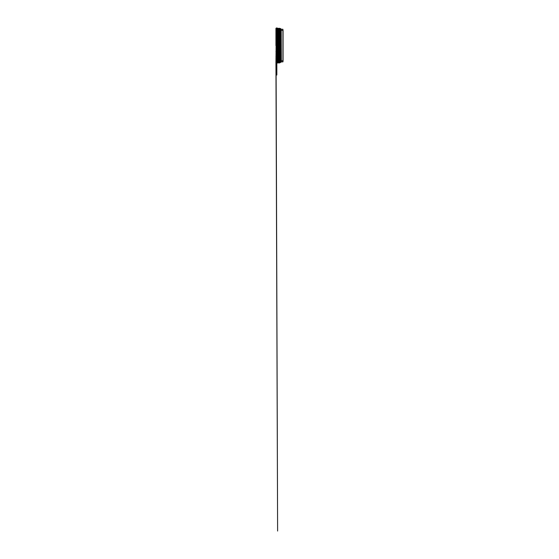 <?xml version="1.0" encoding="UTF-8"?>
<svg xmlns="http://www.w3.org/2000/svg" width="559" height="559" viewBox="0 0 559 559"><rect width="100%" height="100%" fill="white"/><g stroke="black" fill="none" stroke-linecap="round" stroke-linejoin="round"><path stroke-width="0.42" stroke-dasharray="2.79 2.1" d="M277.082 47.501L277.082 43.679L277.082 47.501M277.082 57.647L277.082 33.379L277.082 57.647M276.216 58.59L276.216 32.422L276.216 58.59M276.446 28.278L276.446 62.936L276.446 28.278L277.837 28.278M283.022 61.56L283.022 29.403M283.022 29.634L283.022 61.581M283.071 61.336L283.071 29.634M283.071 60.645L283.071 30.333L283.071 60.645M277.991 49.513L277.991 41.639L277.991 49.513M278.047 49.513L278.047 41.639L278.047 49.513M277.991 39.514L277.991 32.632L277.991 39.514M277.991 58.443L277.991 32.569L277.991 58.443M278.536 58.988L278.536 32.017L278.536 58.988M277.991 58.646L278.536 59.401L278.529 32.031M280.227 59.282L280.227 31.723L280.227 59.282M280.904 59.953L280.904 31.038L280.904 59.953M280.904 60.505L280.904 30.479L280.904 60.505M278.501 47.305L278.501 43.881L278.501 47.305M278.501 46.614L278.501 44.587L278.501 46.614M278.773 46.614L278.773 44.587L278.773 46.614M278.836 46.725L278.836 44.475L278.836 46.725M279.011 46.725L279.011 44.475L279.011 46.725M279.074 46.614L279.074 44.587L279.074 46.614M279.402 46.614L279.402 44.587L279.402 46.614M279.521 46.725L279.521 44.475L279.521 46.725M279.521 48.34L279.521 42.833L279.521 48.34M279.465 48.395L279.465 42.777L279.465 48.395M279.346 48.395L279.346 42.777L279.346 48.395M279.172 48.312L279.172 42.861L279.172 48.312M278.613 48.312L278.613 42.861L278.613 48.312M278.529 48.395L278.529 42.777L278.529 48.395M277.879 48.486L277.879 42.687L277.879 48.486M277.879 48.605L277.879 42.561L277.879 48.605M278.047 48.954L278.047 42.211L278.047 48.954M277.879 33.575L277.879 32.75L277.991 33.575L277.285 33.575L277.285 39.514L277.879 39.514L277.285 39.514L277.285 40.339L277.285 33.575L277.879 33.575M277.194 33.575L277.194 40.248L277.194 33.575M276.251 63.216L276.775 62.86L276.321 61.329L275.929 62.839L276.3 63.23L276.761 62.915L276.775 28.348L276.321 29.886L275.929 28.376L276.3 27.985L276.761 28.292L276.782 37.816L276.761 37.034L276.412 38.033L275.929 37.076L275.95 37.781L276.782 37.816L276.775 28.355L276.775 62.762L276.642 32.897M276.251 62.405L277.523 62.44L277.523 28.775L276.216 28.789M275.95 45.642L277.844 45.838L275.95 45.6M277.523 40.108L275.929 39.717L277.516 39.689L277.523 40.108M277.523 34.993L275.936 34.497L277.516 34.358L277.523 34.993M277.523 31.164L276.258 31.122L275.936 30.64L277.516 30.389L277.523 31.164M277.523 29.075L276.258 29.089L275.936 28.586L277.516 28.25L277.523 29.075M277.523 28.984L276.216 29.026M277.523 30.892L276.251 30.997M277.523 60.051L276.251 60.093M277.523 62.14L276.251 62.133M277.523 62.231L276.258 62.168L275.936 62.629L277.516 63.006L277.523 62.231M277.523 60.323L275.929 60.54L277.516 60.952L277.523 60.323M277.523 56.634L275.929 56.69L277.516 57.046L277.523 56.634M277.523 51.617L275.929 51.491L277.523 51.617M275.929 36.992L276.761 37.034L275.929 36.992M275.929 32.408L276.761 32.408L276.782 33.456L275.95 33.463L275.929 32.513M276.761 29.368L276.775 30.626L276.272 30.934L275.943 29.361L276.761 29.368M276.761 29.306L276.775 30.41L276.272 30.717L276.251 29.068M276.761 32.282L276.775 33.1L275.95 33.184L275.943 32.366L276.761 32.282M276.761 36.873L276.272 37.467L276.251 36.817M276.761 42.505L276.251 42.568M276.761 48.521L276.272 48.032L276.251 48.682M276.761 54.181L276.775 53.364L276.272 53.203L276.251 54.433M276.761 58.807L276.453 57.444L275.929 58.625M276.761 61.839L276.453 60.281L275.95 60.603L275.929 61.679M275.929 61.811L276.761 61.909L276.321 60.491L275.929 61.7L276.439 61.343L276.782 61.728L276.782 37.816M275.929 58.814L276.761 58.926L276.782 58.15L275.95 58.031L275.929 58.737M275.929 54.23L276.761 54.342L276.782 53.93L275.929 54.188M276.761 48.703L275.929 48.605L276.761 48.703M276.761 42.694L276.775 43.127L275.95 43.036L275.943 42.603L276.761 42.694M278.207 58.863L278.207 32.352M281.352 61.672L281.352 29.292M282.91 29.292L282.91 61.672M277.047 33.491L277.047 57.912L277.047 33.491M276.251 58.513L276.251 32.499L276.251 58.513M280.534 62.384L280.534 28.572M281.191 29.229L281.191 61.735M278.627 59.282L278.627 31.723L278.627 59.282M280.995 60.589L280.995 30.389L280.995 60.589M277.194 47.389L277.194 43.798L277.194 47.389M278.41 47.389L278.41 43.798L278.41 47.389M277.97 48.395L277.97 42.777L277.97 48.395M277.886 48.647L277.886 42.519L277.886 48.647M279.954 28.502L279.954 62.447M279.786 28.425L279.786 62.524M280.373 28.502L280.373 62.447M279.71 28.334L279.71 62.615M279.577 62.671L279.577 28.278L279.556 62.671M279.214 28.439L279.214 62.51L279.234 28.439M279.032 28.348L279.032 62.601M278.892 62.671L278.892 28.278M279.416 28.348L279.416 62.601M278.871 62.671L278.871 28.278M278.347 32.212L278.347 59.002M278.55 31.765L278.55 62.51M278.731 28.348L278.731 62.601M276.446 62.936L278.207 62.936M277.082 33.379L276.216 32.422M277.082 57.836L276.216 58.793M277.991 32.569L278.536 32.017M280.227 59.492L280.904 60.176M280.227 31.723L280.904 31.038M277.082 47.536L278.501 47.326M277.082 43.679L278.501 43.881M278.501 46.628L279.521 46.739M278.501 44.587L279.521 44.475M279.521 42.833L277.879 42.687M279.521 48.381L277.879 48.528M278.047 49.003L277.879 48.654M278.047 42.211L277.879 42.561M277.991 40.451L277.194 40.248M277.991 32.632L277.194 32.841M276.055 62.496L275.929 28.376L276.027 29.718L276.782 29.487L276.775 62.86L276.775 37.069M276.761 28.292L276.251 27.999M275.95 29.571L275.929 62.706M275.943 37.739L275.943 61.707L275.943 37.739M277.523 28.775L277.844 47.417M277.523 62.44L277.844 28.551"/><path stroke-width="0.84" d="M276.216 62.713L276.216 28.502M282.91 61.672L282.91 29.292L283.022 61.56M283.071 30.333L283.071 60.882M281.191 60.826L283.015 60.826L283.015 30.389L281.191 30.389M276.761 28.292L276.824 75.053L276.642 32.897M277.523 28.775L277.523 62.44M276.216 29.026L276.251 28.264L277.46 28.195L277.844 28.537L277.523 28.984M276.251 30.997L276.251 30.368L277.46 30.256L277.844 30.514L277.523 30.892M277.523 34.581L275.929 34.525L277.516 34.169L277.523 34.581M277.523 39.591L275.929 39.724L277.523 39.591M277.523 45.335L275.929 45.6L277.523 45.335M277.523 51.107L275.929 51.498L277.516 51.526L277.523 51.107M277.523 56.221L275.936 56.718L277.516 56.85L277.523 56.221M276.251 60.093L276.251 60.868L277.46 60.84L277.844 60.47L277.523 60.051M276.251 62.133L276.251 62.957L277.46 62.978L277.844 62.601L277.523 62.14M276.251 29.068L276.761 29.306M276.251 36.817L276.761 36.873M276.251 42.568L276.761 42.505M276.251 48.682L276.761 48.521M276.251 54.433L276.761 54.181M275.929 58.625L276.258 59.114L276.761 58.807M275.929 61.679L276.258 62.161L276.761 61.839M276.055 62.496L277.641 531.05L275.929 61.811M276.446 28.278L276.446 62.936M278.207 32.352L278.207 58.863M281.191 61.735L281.191 29.229L281.352 61.672M281.191 29.229L280.534 28.572L280.534 62.384M279.954 62.447L279.954 28.502L279.577 28.278L279.556 62.936L279.416 28.348L278.892 28.278L278.892 62.671M279.786 62.524L279.786 28.425M280.373 62.447L280.373 28.502L279.954 28.502M279.71 62.615L279.71 28.334M279.416 28.348L279.556 62.936L281.352 61.923L283.022 61.811M279.416 62.601L279.214 28.439L279.032 62.867L279.032 28.348M278.892 28.278L278.871 62.936L278.55 31.765M278.347 59.002L278.347 32.212M278.529 59.184L278.529 32.031M278.55 62.51L278.55 28.439L277.837 28.278M278.731 62.601L278.207 62.936M275.95 45.6L275.929 28.376M281.352 29.292L282.91 29.292M278.731 59.492L279.71 59.492M279.786 59.492L280.227 59.492M278.731 31.723L279.71 31.723M279.786 31.723L280.227 31.723M277.844 28.551L277.844 62.901L277.844 28.313L276.88 27.964L275.929 28.376L276.251 62.405M275.929 62.706L276.251 27.999M276.216 28.789L275.929 45.628M276.251 63.216L277.844 62.901L277.844 47.417"/></g></svg>
